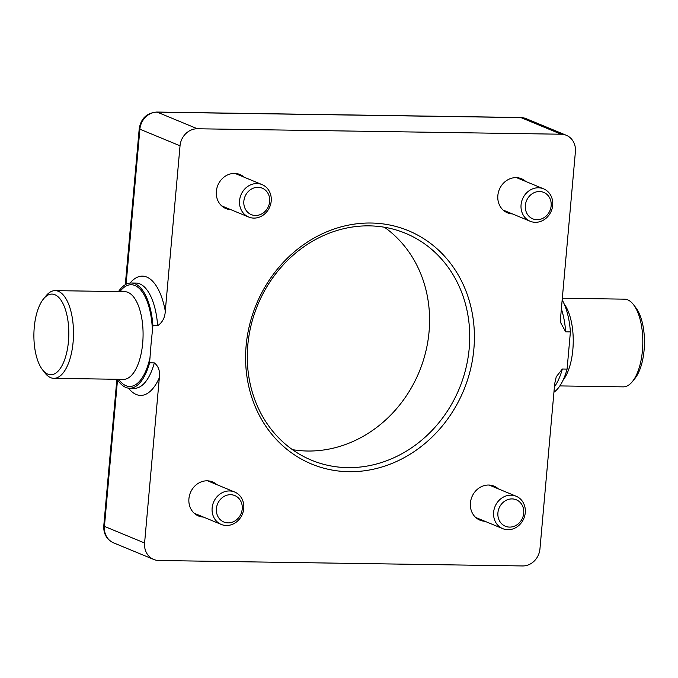 <?xml version="1.0" encoding="UTF-8"?>
<svg xmlns="http://www.w3.org/2000/svg" width="678" height="678" viewBox="0 0 678 678"><rect width="100%" height="100%" fill="white"/><g stroke="black" fill="none" stroke-linecap="round" stroke-linejoin="round"><path stroke-width="1.02" d="M126.091 284.26L139.888 129.193A17.543 15.586 -67.5 0 1 157.245 112.158L520.975 117.608A17.543 15.586 -67.5 0 1 526.145 118.667L520.467 117.497A7.017 3.034 90.9 0 1 520.975 117.608L561.13 134.219A17.543 15.586 -67.5 0 1 566.291 135.278A17.543 15.586 -67.5 0 1 575.402 151.719L560.647 317.016L560.808 322.931L565.664 331.813L570.401 331.889L567.088 369.086L562.342 369.018L556.248 376.773L554.706 383.629L539.951 548.917A17.543 15.586 -67.5 0 1 522.594 565.952L158.864 560.503A17.543 15.586 -67.5 0 1 153.694 559.443A17.543 15.586 -67.5 0 1 144.592 542.993L159.338 377.705C160.211 371.188 158.542 366.247 154.33 362.899L149.584 362.832L151.041 344.229L152.906 325.635L157.643 325.703C162.44 322.491 164.991 317.618 165.288 311.092L180.034 145.804A17.543 15.586 -67.5 0 1 197.391 128.769L561.13 134.219M125.303 284.701L125.498 282.514A7.017 1.068 5.1 0 0 126.159 283.048M247.809 345.085A122.803 109.124 -67.5 0 1 405.452 233.274A122.803 109.124 -67.5 0 1 459.337 388.46A122.803 109.124 -67.5 0 1 311.558 460.218A122.803 109.124 -67.5 0 1 247.809 345.085M246.131 345.653A126.311 112.243 112.5 0 0 407.317 455.896A126.311 112.243 112.5 0 0 426.538 240.529A126.311 112.243 112.5 0 0 246.131 345.653M292.43 449.641A122.803 109.124 112.5 0 0 419.19 371.849A122.803 109.124 112.5 0 0 384.443 227.24M484.931 521.28A18.416 16.365 -67.5 0 1 479.982 520.187A18.416 16.365 -67.5 0 1 470.422 502.915A18.416 16.365 -67.5 0 1 470.735 500.754A18.416 16.365 -67.5 0 1 494.067 486.143A18.416 16.365 -67.5 0 1 498.347 488.863M203.434 517.068A18.416 16.365 -67.5 0 1 198.484 515.966A18.416 16.365 -67.5 0 1 188.925 498.703A18.416 16.365 -67.5 0 1 189.23 496.542A18.416 16.365 -67.5 0 1 212.57 481.931A18.416 16.365 -67.5 0 1 216.85 484.643M512.365 213.892A18.416 16.365 -67.5 0 1 507.415 212.79A18.416 16.365 -67.5 0 1 497.855 195.518A18.416 16.365 -67.5 0 1 498.618 191.527A18.416 16.365 -67.5 0 1 521.501 178.746A18.416 16.365 -67.5 0 1 525.781 181.467M230.867 209.672A18.416 16.365 -67.5 0 1 225.918 208.578A18.416 16.365 -67.5 0 1 216.358 191.306A18.416 16.365 -67.5 0 1 217.121 187.306A18.416 16.365 -67.5 0 1 240.004 174.534A18.416 16.365 -67.5 0 1 244.283 177.255M567.088 369.086A52.63 22.764 90.9 0 1 553.934 392.223M562.172 299.905A52.63 22.764 90.9 0 1 570.401 331.889M149.584 362.832A52.63 22.764 90.9 0 1 129.634 388.24A52.63 22.764 90.9 0 1 117.184 379.282M118.497 291.582A52.63 22.764 90.9 0 1 131.21 282.997A52.63 22.764 90.9 0 1 152.906 325.635M42.451 369.705L44.833 372.824A43.858 18.976 -89.1 0 0 53.859 378.332A43.858 18.976 -89.1 0 0 73.105 342.17A43.858 18.976 -89.1 0 0 55.172 290.633A43.858 18.976 -89.1 0 0 45.994 295.871L43.511 298.913A40.349 17.459 90.9 0 1 61.986 301.752A40.349 17.459 90.9 0 1 68.453 341.509A40.349 17.459 90.9 0 1 42.451 369.705A40.349 17.459 90.9 0 1 33.9 334.169A40.349 17.459 90.9 0 1 43.511 298.913M562.325 298.227L624.497 299.159A43.858 18.976 90.9 0 1 633.515 304.676A43.858 18.976 90.9 0 1 642.422 350.704A43.858 18.976 90.9 0 1 632.362 381.621A43.858 18.976 90.9 0 1 623.184 386.867L559.859 385.918M632.362 381.621L634.845 378.578A40.349 17.459 -89.1 0 0 644.1 350.136A40.349 17.459 -89.1 0 0 635.905 307.787L633.515 304.676M510.992 495.177A17.543 15.586 112.5 0 0 494.118 509.297A17.543 15.586 112.5 0 0 502.745 528.654A17.543 15.586 112.5 0 0 507.907 529.713A17.543 15.586 112.5 0 0 524.78 515.585A17.543 15.586 112.5 0 0 516.153 496.237A17.543 15.586 112.5 0 0 510.992 495.177M512.076 498.915A14.314 12.721 -67.5 0 1 521.365 520.221A14.314 12.721 -67.5 0 1 499.016 519.89A14.314 12.721 -67.5 0 1 512.076 498.915M552.697 205.281A17.543 15.586 112.5 0 0 543.587 188.84A17.543 15.586 112.5 0 0 521.068 204.807A17.543 15.586 112.5 0 0 530.179 221.257A17.543 15.586 112.5 0 0 552.697 205.281M551.155 205.807A14.314 12.721 -67.5 0 1 530.713 217.723A14.314 12.721 -67.5 0 1 532.891 193.315A14.314 12.721 -67.5 0 1 551.155 205.807M226.41 525.492A17.543 15.586 112.5 0 0 243.283 511.365A17.543 15.586 112.5 0 0 234.656 492.016A17.543 15.586 112.5 0 0 229.495 490.957A17.543 15.586 112.5 0 0 212.621 505.085A17.543 15.586 112.5 0 0 221.248 524.433A17.543 15.586 112.5 0 0 226.41 525.492M228.062 522.882A14.314 12.721 -67.5 0 1 218.774 501.576A14.314 12.721 -67.5 0 1 241.122 501.915A14.314 12.721 -67.5 0 1 228.062 522.882M239.571 200.595A17.543 15.586 112.5 0 0 248.682 217.045A17.543 15.586 112.5 0 0 271.2 201.069A17.543 15.586 112.5 0 0 262.089 184.619A17.543 15.586 112.5 0 0 239.571 200.595M243.851 201.205A14.314 12.721 -67.5 0 1 264.293 189.289A14.314 12.721 -67.5 0 1 262.115 213.697A14.314 12.721 -67.5 0 1 243.851 201.205M520.467 117.497L156.737 112.048A7.017 3.034 90.9 0 1 157.245 112.158L197.391 128.769M156.737 112.048C146.804 112.929 140.965 118.472 139.227 128.659A7.017 1.068 5.1 0 0 139.888 129.193L180.034 145.804M565.664 331.813A52.63 22.764 -89.1 0 0 561.367 308.939M554.418 386.833A52.63 22.764 -89.1 0 0 562.342 369.018M116.862 379.282L103.776 525.857A7.017 1.068 5.1 0 0 104.437 526.382L117.523 379.807M153.694 559.443L113.548 542.832A17.543 15.586 -67.5 0 1 104.437 526.382L144.592 542.993M128.515 388.163A59.647 25.806 -89.1 0 0 159.338 377.705M154.33 362.899A52.63 22.764 90.9 0 1 134.38 388.316L129.634 388.24M131.21 282.997L135.956 283.065A52.63 22.764 90.9 0 1 157.643 325.703M165.288 311.092A59.647 25.806 -89.1 0 0 130.091 283.048M152.406 331.195A50.875 22.01 -89.1 0 0 119.93 291.599M118.616 379.307A50.875 22.01 -89.1 0 0 150.075 357.272M55.172 290.633L124.76 291.676A43.858 18.976 90.9 0 1 142.685 343.212A43.858 18.976 90.9 0 1 123.447 379.375L53.859 378.332M563.037 380.256A43.858 18.976 -89.1 0 0 572.842 349.662A43.858 18.976 -89.1 0 0 564.181 303.956M139.227 128.659L125.498 282.514M113.548 542.832C106.675 539.459 103.412 533.798 103.776 525.857M566.291 135.278L526.145 118.667M475.71 517.467L502.745 528.654M489.118 485.05L516.153 496.237M503.144 210.07L530.179 221.257M516.551 177.653L543.587 188.84M194.213 513.254L221.248 524.433M207.621 480.829L234.656 492.016M221.647 205.858L248.682 217.045M235.054 173.432L262.089 184.619"/></g></svg>
